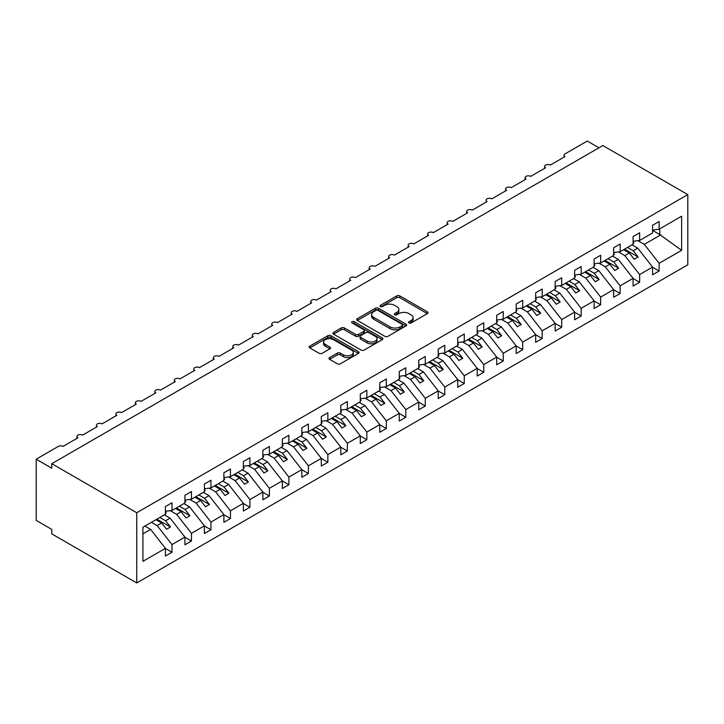 <?xml version="1.0" encoding="UTF-8"?>
<svg xmlns="http://www.w3.org/2000/svg" width="724" height="724" viewBox="0 0 724 724"><rect width="100%" height="100%" fill="white"/><g stroke="black" fill="none" stroke-linecap="round" stroke-linejoin="round"><path stroke-width="1.09" d="M408.969 322.967A1.511 0.878 0 0 0 411.105 322.967L427.368 313.582A2.163 1.249 0 0 0 428.002 312.696A2.163 1.249 0 0 0 427.368 311.809L399.82 295.908A2.163 1.249 0 0 0 396.761 295.908L380.507 305.302A1.511 0.878 0 0 0 380.064 305.917A1.511 0.878 0 0 0 380.507 306.533A1.511 0.878 0 0 0 382.643 306.533L384.752 305.32A6.923 4 0 0 1 394.544 305.32L396.843 306.641A6.923 4 0 0 1 398.87 309.474A6.923 4 0 0 1 396.843 312.297L394.734 313.51A1.511 0.878 0 0 0 394.29 314.135A1.511 0.878 0 0 0 394.734 314.75A1.511 0.878 0 0 0 396.879 314.75L398.978 313.537A6.923 4 0 0 1 408.77 313.537L411.069 314.859A6.923 4 0 0 1 413.096 317.691A6.923 4 0 0 1 411.069 320.515L408.969 321.728A1.511 0.878 0 0 0 408.526 322.352A1.511 0.878 0 0 0 408.969 322.967L408.969 321.728M329.592 357.575A2.163 1.249 0 0 0 328.958 358.452A2.163 1.249 0 0 0 329.592 359.339L337.321 363.801A2.163 1.249 0 0 0 340.38 363.801L358.434 353.375A2.163 1.249 0 0 0 359.068 352.498A2.163 1.249 0 0 0 358.434 351.611L330.895 335.71A2.163 1.249 0 0 0 327.827 335.71L309.772 346.135A2.163 1.249 0 0 0 309.139 347.013A2.163 1.249 0 0 0 309.772 347.9L319.112 353.285A2.163 1.249 0 0 0 322.171 353.285L329.9 348.823A2.163 1.249 0 0 0 330.533 347.945A2.163 1.249 0 0 0 329.9 347.058L325.266 344.389A5.792 3.339 0 0 1 323.574 342.027A5.792 3.339 0 0 1 327.148 338.941A5.792 3.339 0 0 1 333.456 339.665L351.583 350.126A5.792 3.339 0 0 1 353.285 352.498A5.792 3.339 0 0 1 349.71 355.584A5.792 3.339 0 0 1 343.402 354.86L340.38 353.113A2.163 1.249 0 0 0 337.321 353.113L329.592 357.575L329.592 359.339M687.8 194.602L136.745 512.746L136.745 582.947L687.8 264.803L687.8 194.602L602.839 145.551L51.784 463.695L51.784 468.202L36.2 459.197L58.418 446.373A3.303 1.91 0 0 1 63.088 446.373L77.902 437.821A3.303 1.91 0 0 1 76.934 436.472A3.303 1.91 0 0 1 78.97 434.708A3.303 1.91 0 0 1 82.572 435.124L97.387 426.572A3.303 1.91 0 0 1 96.419 425.223A3.303 1.91 0 0 1 98.455 423.459A3.303 1.91 0 0 1 102.066 423.875L116.872 415.323A3.303 1.91 0 0 1 115.903 413.974A3.303 1.91 0 0 1 117.94 412.209A3.303 1.91 0 0 1 121.551 412.626L136.356 404.073A3.303 1.91 0 0 1 135.388 402.725A3.303 1.91 0 0 1 137.433 400.96A3.303 1.91 0 0 1 141.035 401.377L155.841 392.824A3.303 1.91 0 0 1 154.873 391.476A3.303 1.91 0 0 1 156.918 389.711A3.303 1.91 0 0 1 160.52 390.127L175.326 381.575A3.303 1.91 0 0 1 174.357 380.227A3.303 1.91 0 0 1 176.403 378.462A3.303 1.91 0 0 1 180.005 378.878L194.81 370.326A3.303 1.91 0 0 1 193.842 368.978A3.303 1.91 0 0 1 195.887 367.213A3.303 1.91 0 0 1 199.489 367.62L214.295 359.077A3.303 1.91 0 0 1 213.327 357.728A3.303 1.91 0 0 1 215.372 355.964A3.303 1.91 0 0 1 218.974 356.371L233.789 347.828A3.303 1.91 0 0 1 232.82 346.47A3.303 1.91 0 0 1 234.857 344.714A3.303 1.91 0 0 1 238.458 345.122L253.273 336.579A3.303 1.91 0 0 1 252.305 335.221A3.303 1.91 0 0 1 254.341 333.465A3.303 1.91 0 0 1 257.943 333.873L272.758 325.32A3.303 1.91 0 0 1 271.79 323.972A3.303 1.91 0 0 1 273.826 322.207A3.303 1.91 0 0 1 277.437 322.623L292.243 314.071A3.303 1.91 0 0 1 291.274 312.723A3.303 1.91 0 0 1 293.311 310.958A3.303 1.91 0 0 1 296.921 311.374L311.727 302.822A3.303 1.91 0 0 1 310.759 301.474A3.303 1.91 0 0 1 312.804 299.709A3.303 1.91 0 0 1 316.406 300.125L331.212 291.573A3.303 1.91 0 0 1 330.244 290.224A3.303 1.91 0 0 1 332.289 288.46A3.303 1.91 0 0 1 335.891 288.876L350.697 280.324A3.303 1.91 0 0 1 349.728 278.975A3.303 1.91 0 0 1 351.774 277.211A3.303 1.91 0 0 1 355.375 277.627L370.181 269.075A3.303 1.91 0 0 1 369.213 267.726A3.303 1.91 0 0 1 371.258 265.961A3.303 1.91 0 0 1 374.86 266.378L389.666 257.825A3.303 1.91 0 0 1 388.697 256.477A3.303 1.91 0 0 1 390.743 254.712A3.303 1.91 0 0 1 394.345 255.129L409.16 246.576A3.303 1.91 0 0 1 408.191 245.228A3.303 1.91 0 0 1 410.227 243.463A3.303 1.91 0 0 1 413.829 243.879L428.644 235.327A3.303 1.91 0 0 1 427.676 233.979A3.303 1.91 0 0 1 429.712 232.214A3.303 1.91 0 0 1 433.314 232.621L448.129 224.078A3.303 1.91 0 0 1 447.161 222.73A3.303 1.91 0 0 1 449.197 220.965A3.303 1.91 0 0 1 452.799 221.372L467.614 212.829A3.303 1.91 0 0 1 466.645 211.471A3.303 1.91 0 0 1 468.681 209.716A3.303 1.91 0 0 1 472.292 210.123L487.098 201.58A3.303 1.91 0 0 1 486.13 200.222A3.303 1.91 0 0 1 488.175 198.457A3.303 1.91 0 0 1 491.777 198.874L506.583 190.322A3.303 1.91 0 0 1 505.614 188.973A3.303 1.91 0 0 1 507.66 187.208A3.303 1.91 0 0 1 511.262 187.625L526.067 179.072A3.303 1.91 0 0 1 525.099 177.724A3.303 1.91 0 0 1 527.144 175.959A3.303 1.91 0 0 1 530.746 176.375L545.552 167.823A3.303 1.91 0 0 1 544.584 166.475A3.303 1.91 0 0 1 546.629 164.71A3.303 1.91 0 0 1 550.231 165.126L565.037 156.574A3.303 1.91 180 0 1 564.068 155.226A3.303 1.91 180 0 1 565.037 153.877L587.255 141.053L598.947 147.805M136.745 512.746L51.784 463.695M384.906 336.325A2.163 1.249 0 0 0 387.964 336.325L406.019 325.9A2.163 1.249 0 0 0 406.653 325.022A2.163 1.249 0 0 0 406.019 324.135L378.48 308.234A2.163 1.249 0 0 0 375.421 308.234L357.366 318.66A2.163 1.249 0 0 0 356.724 319.546A2.163 1.249 0 0 0 357.366 320.424L384.906 336.325M352.688 323.293A1.511 0.878 0 0 1 354.226 323.51L354.226 321.709L382.227 337.873A2.163 1.249 0 0 1 382.86 338.76A2.163 1.249 0 0 1 382.227 339.637L364.172 350.063A2.163 1.249 0 0 1 361.113 350.063L333.565 334.162L341.294 329.737L341.294 327.936L333.565 332.397A2.163 1.249 0 0 0 332.931 333.275A2.163 1.249 0 0 0 333.565 334.162L333.565 332.397M341.294 329.737A2.163 1.249 0 0 1 344.353 329.737L344.353 327.936A2.163 1.249 0 0 0 341.294 327.936M344.353 327.936L355.529 334.379A2.163 1.249 0 0 0 358.588 334.379L363.71 331.42A2.163 1.249 0 0 0 364.344 330.542A2.163 1.249 0 0 0 363.71 329.655L352.081 322.94A1.511 0.878 0 0 1 351.638 322.325A1.511 0.878 0 0 1 352.579 321.519A1.511 0.878 0 0 1 354.226 321.709M142.918 533.841L150.619 529.398L165.425 548.349L142.918 561.344L142.918 527.226L165.425 514.23L165.425 506.538L171.977 502.755L171.977 510.456L165.425 511.271M171.977 510.456L184.919 502.981L184.919 495.288L191.462 491.506L191.462 499.207L184.919 500.022M191.462 499.207L204.403 491.732L204.403 484.039L210.946 480.256L210.946 487.958L204.403 488.772M210.946 487.958L223.888 480.483L223.888 472.79L230.431 469.007L230.431 476.7L223.888 477.523M230.431 476.7L243.373 469.233L243.373 461.541L249.916 457.758L249.916 465.451L243.373 466.274M249.916 465.451L262.857 457.984L262.857 450.292L269.4 446.509L269.4 454.201L262.857 455.016M269.4 454.201L282.342 446.735L282.342 439.043L288.894 435.26L288.894 442.952L282.342 443.767M288.894 442.952L301.827 435.486L301.827 427.793L308.379 424.011L308.379 431.703L301.827 432.518M308.379 431.703L321.311 424.237L321.311 416.535L327.863 412.761L327.863 420.454L321.311 421.268M327.863 420.454L340.796 412.988L340.796 405.286L347.348 401.512L347.348 409.205L340.796 410.019M347.348 409.205L360.29 401.739L360.29 394.037L366.833 390.263L366.833 397.956L360.29 398.77M366.833 397.956L379.774 390.48L379.774 382.788L386.317 379.014L386.317 386.707L379.774 387.521M386.317 386.707L399.259 379.231L399.259 371.539L405.802 367.756L405.802 375.457L399.259 376.272M405.802 375.457L418.743 367.982L418.743 360.29L425.287 356.507L425.287 364.208L418.743 365.023M425.287 364.208L438.228 356.733L438.228 349.04L444.771 345.257L444.771 352.959L438.228 353.774M444.771 352.959L457.713 345.484L457.713 337.791L464.265 334.008L464.265 341.701L457.713 342.524M464.265 341.701L477.197 334.235L477.197 326.542L483.75 322.759L483.75 330.452L477.197 331.266M483.75 330.452L496.682 322.985L496.682 315.293L503.234 311.51L503.234 319.203L496.682 320.017M503.234 319.203L516.167 311.736L516.167 304.044L522.719 300.261L522.719 307.953L516.167 308.768M522.719 307.953L535.66 300.487L535.66 292.786L542.204 289.012L542.204 296.704L535.66 297.519M542.204 296.704L555.145 289.238L555.145 281.536L561.688 277.763L561.688 285.455L555.145 286.27M561.688 285.455L574.63 277.989L574.63 270.287L581.173 266.513L581.173 274.206L574.63 275.02M581.173 274.206L594.114 266.74L594.114 259.038L600.658 255.264L600.658 262.957L594.114 263.771M600.658 262.957L613.599 255.482L613.599 247.789L620.142 244.006L620.142 251.708L613.599 252.522M620.142 251.708L633.084 244.232L633.084 236.54L639.636 232.757L639.636 240.458L633.084 241.273M165.425 548.475L171.977 552.258L171.977 544.566L184.919 537.09L170.104 518.149L164.375 514.845M151.434 522.312L157.171 525.615L171.977 544.566M184.919 537.226L191.462 541.009L191.462 533.317L204.403 525.841L189.588 506.9L183.86 503.587M170.249 510.673L176.656 514.366L191.462 533.317M204.403 525.977L210.946 529.76L210.946 522.067L223.888 514.592L209.073 495.65L203.344 492.338M189.733 499.415L196.141 503.117L210.946 522.067M223.888 514.728L230.431 518.511L230.431 510.818L243.373 503.343L228.567 484.401L222.829 481.089M209.218 488.166L215.625 491.868L230.431 510.818M243.373 503.479L249.916 507.262L249.916 499.56L262.857 492.094L248.051 473.152L242.323 469.84M228.703 476.917L235.11 480.618L249.916 499.56M262.857 492.229L269.4 496.012L269.4 488.311L282.342 480.845L267.536 461.903L261.807 458.591M248.187 465.668L254.595 469.369L269.4 488.311M282.342 480.98L288.894 484.763L288.894 477.062L301.827 469.595L287.021 450.654L281.292 447.341M267.672 454.419L274.079 458.12L288.894 477.062M301.827 469.731L308.379 473.514L308.379 465.813L321.311 458.346L306.505 439.396L300.777 436.092M287.156 443.169L293.564 446.871L308.379 465.813M321.311 458.482L327.863 462.256L327.863 454.563L340.796 447.097L325.99 428.146L320.261 424.843M306.641 431.92L313.049 435.622L327.863 454.563M340.796 447.233L347.348 451.007L347.348 443.314L360.29 435.848L345.475 416.897L339.746 413.594M326.126 420.671L332.533 424.373L347.348 443.314M360.29 435.984L366.833 439.758L366.833 432.065L379.774 424.599L364.959 405.648L359.231 402.345M345.62 409.422L352.027 413.123L366.833 432.065M379.774 424.726L386.317 428.508L386.317 420.816L399.259 413.341L384.444 394.399L378.715 391.096M365.104 398.173L371.512 401.874L386.317 420.816M399.259 413.476L405.802 417.259L405.802 409.567L418.743 402.091L403.929 383.15L398.2 379.847M384.589 386.924L390.996 390.616L405.802 409.567M418.743 402.227L425.287 406.01L425.287 398.318L438.228 390.842L423.422 371.901L417.694 368.588M404.073 375.675L410.481 379.367L425.287 398.318M438.228 390.978L444.771 394.761L444.771 387.069L457.713 379.593L442.907 360.652L437.178 357.339M423.558 364.416L429.966 368.118L444.771 387.069M457.713 379.729L464.265 383.512L464.265 375.819L477.197 368.344L462.392 349.402L456.663 346.09M443.043 353.167L449.45 356.869L464.265 375.819M477.197 368.48L483.75 372.263L483.75 364.561L496.682 357.095L481.876 338.153L476.148 334.841M462.527 341.918L468.935 345.62L483.75 364.561M496.682 357.231L503.234 361.014L503.234 353.312L516.167 345.846L501.361 326.904L495.632 323.592M482.012 330.669L488.419 334.37L503.234 353.312M516.167 345.982L522.719 349.764L522.719 342.063L535.66 334.597L520.846 315.646L515.117 312.343M501.497 319.42L507.904 323.121L522.719 342.063M535.66 334.732L542.204 338.506L542.204 330.814L555.145 323.347L540.33 304.397L534.602 301.094M520.99 308.171L527.398 311.872L542.204 330.814M555.145 323.483L561.688 327.257L561.688 319.565L574.63 312.098L559.815 293.148L554.086 289.844M540.475 296.921L546.882 300.623L561.688 319.565M574.63 312.234L581.173 316.008L581.173 308.315L594.114 300.849L579.3 281.898L573.571 278.595M559.96 285.672L566.367 289.374L581.173 308.315M594.114 300.985L600.658 304.759L600.658 297.066L613.599 289.6L598.793 270.649L593.065 267.346M579.444 274.423L585.852 278.125L600.658 297.066M613.599 289.727L620.142 293.51L620.142 285.817L633.084 278.342L618.278 259.4L612.549 256.097M598.929 263.174L605.336 266.866L620.142 285.817M633.084 278.478L639.636 282.26L639.636 274.568L652.568 267.093L652.568 274.794L659.121 271.011L659.121 263.319L681.628 250.323L659.745 234.558L659.745 228.847M618.414 251.925L624.821 255.617L639.636 274.568M639.636 240.458L652.568 232.983L652.568 225.291L659.121 221.508L659.121 229.209L652.568 230.024M652.568 267.228L659.121 271.011M637.898 240.667L644.306 244.368L659.121 263.319M36.2 459.197L36.2 520.402L51.784 529.398L51.784 533.896L136.745 582.947M150.619 529.398L144.891 526.095M171.977 552.258L165.425 556.041L165.425 548.349M191.462 541.009L184.919 544.792L184.919 537.09M210.946 529.76L204.403 533.543L204.403 525.841M230.431 518.511L223.888 522.294L223.888 514.592M249.916 507.262L243.373 511.035L243.373 503.343M269.4 496.012L262.857 499.786L262.857 492.094M288.894 484.763L282.342 488.537L282.342 480.845M308.379 473.514L301.827 477.288L301.827 469.595M327.863 462.256L321.311 466.039L321.311 458.346M347.348 451.007L340.796 454.79L340.796 447.097M366.833 439.758L360.29 443.541L360.29 435.848M386.317 428.508L379.774 432.291L379.774 424.599M405.802 417.259L399.259 421.042L399.259 413.341M425.287 406.01L418.743 409.793L418.743 402.091M444.771 394.761L438.228 398.544L438.228 390.842M464.265 383.512L457.713 387.286L457.713 379.593M483.75 372.263L477.197 376.037L477.197 368.344M503.234 361.014L496.682 364.787L496.682 357.095M522.719 349.764L516.167 353.538L516.167 345.846M542.204 338.506L535.66 342.289L535.66 334.597M561.688 327.257L555.145 331.04L555.145 323.347M581.173 316.008L574.63 319.791L574.63 312.098M600.658 304.759L594.114 308.542L594.114 300.849M620.142 293.51L613.599 297.293L613.599 289.6M639.636 282.26L633.084 286.043L633.084 278.342M659.121 229.209L681.628 216.214L681.628 250.323M157.171 525.615L161.687 523.009L166.556 529.244L170.457 526.991L165.588 520.755L170.104 518.149M155.959 519.705L161.687 523.009M159.859 517.452L165.588 520.755M176.656 514.366L181.172 511.759L186.05 517.995L189.941 515.741L185.073 509.506L189.588 506.9M175.443 508.447L181.172 511.759M179.344 506.203L185.073 509.506M196.141 503.117L200.657 500.51L205.535 506.746L209.426 504.492L204.557 498.257L209.073 495.65M194.928 497.198L200.657 500.51M198.828 494.954L204.557 498.257M215.625 491.868L220.141 489.261L225.019 495.497L228.911 493.243L224.042 487.008L228.567 484.401M214.413 485.949L220.141 489.261M218.313 483.704L224.042 487.008M235.11 480.618L239.626 478.012L244.504 484.238L248.395 481.994L243.526 475.759L248.051 473.152M233.897 474.7L239.626 478.012M237.798 472.455L243.526 475.759M254.595 469.369L259.12 466.763L263.988 472.989L267.889 470.745L263.011 464.509L267.536 461.903M253.391 463.451L259.12 466.763M257.282 461.206L263.011 464.509M274.079 458.12L278.604 455.514L283.473 461.74L287.374 459.496L282.496 453.26L287.021 450.654M272.876 452.201L278.604 455.514M276.767 449.948L282.496 453.26M293.564 446.871L298.089 444.255L302.958 450.491L306.858 448.247L301.98 442.011L306.505 439.396M292.36 440.952L298.089 444.255M296.252 438.699L301.98 442.011M313.049 435.622L317.574 433.006L322.442 439.242L326.343 436.988L321.474 430.762L325.99 428.146M311.845 429.703L317.574 433.006M315.736 427.45L321.474 430.762M332.533 424.373L337.058 421.757L341.927 427.993L345.828 425.739L340.959 419.513L345.475 416.897M331.33 418.454L337.058 421.757M335.23 416.2L340.959 419.513M352.027 413.123L356.543 410.508L361.412 416.743L365.312 414.49L360.443 408.264L364.959 405.648M350.814 407.205L356.543 410.508M354.715 404.951L360.443 408.264M371.512 401.874L376.028 399.259L380.905 405.494L384.797 403.241L379.928 397.005L384.444 394.399M370.299 395.956L376.028 399.259M374.199 393.702L379.928 397.005M390.996 390.616L395.512 388.01L400.39 394.245L404.282 391.992L399.413 385.756L403.929 383.15M389.784 384.706L395.512 388.01M393.684 382.453L399.413 385.756M410.481 379.367L414.997 376.761L419.875 382.996L423.766 380.743L418.897 374.507L423.422 371.901M409.268 373.448L414.997 376.761M413.169 371.204L418.897 374.507M429.966 368.118L434.491 365.511L439.359 371.747L443.26 369.493L438.382 363.258L442.907 360.652M428.762 362.199L434.491 365.511M432.653 359.955L438.382 363.258M449.45 356.869L453.975 354.262L458.844 360.489L462.745 358.244L457.867 352.009L462.392 349.402M448.247 350.95L453.975 354.262M452.138 348.706L457.867 352.009M468.935 345.62L473.46 343.013L478.329 349.239L482.229 346.995L477.351 340.76L481.876 338.153M467.731 339.701L473.46 343.013M471.623 337.456L477.351 340.76M488.419 334.37L492.944 331.764L497.813 337.99L501.714 335.746L496.845 329.511L501.361 326.904M487.216 328.452L492.944 331.764M491.107 326.198L496.845 329.511M507.904 323.121L512.429 320.515L517.298 326.741L521.199 324.497L516.33 318.261L520.846 315.646M506.7 317.202L512.429 320.515M510.601 314.949L516.33 318.261M527.398 311.872L531.914 309.257L536.783 315.492L540.683 313.248L535.814 307.012L540.33 304.397M526.185 305.953L531.914 309.257M530.086 303.7L535.814 307.012M546.882 300.623L551.398 298.007L556.276 304.243L560.168 301.989L555.299 295.763L559.815 293.148M545.67 294.704L551.398 298.007M549.57 292.451L555.299 295.763M566.367 289.374L570.883 286.758L575.761 292.994L579.653 290.74L574.784 284.514L579.3 281.898M565.154 283.455L570.883 286.758M569.055 281.202L574.784 284.514M585.852 278.125L590.368 275.509L595.246 281.745L599.137 279.491L594.268 273.265L598.793 270.649M584.639 272.206L590.368 275.509M588.54 269.952L594.268 273.265M605.336 266.866L609.861 264.26L614.73 270.495L618.631 268.242L613.753 262.007L618.278 259.4M604.133 260.957L609.861 264.26M608.024 258.703L613.753 262.007M624.821 255.617L629.346 253.011L634.215 259.246L638.115 256.993L633.238 250.757L637.763 248.151L632.034 244.839M623.617 249.699L629.346 253.011M627.509 247.454L633.238 250.757M637.763 248.151L652.568 267.093M644.306 244.368L660.831 234.829M652.568 230.422L659.745 234.558M624.55 249.165L638.115 256.993M605.065 260.414L618.631 268.242M585.58 271.663L599.137 279.491M566.096 282.912L579.653 290.74M546.611 294.161L560.168 301.989M527.117 305.41L540.683 313.248M507.633 316.659L521.199 324.497M488.148 327.909L501.714 335.746M468.663 339.167L482.229 346.995M449.179 350.416L462.745 358.244M429.694 361.665L443.26 369.493M410.209 372.914L423.766 380.743M390.725 384.163L404.282 391.992M371.24 395.413L384.797 403.241M351.746 406.662L365.312 414.49M332.262 417.911L345.828 425.739M312.777 429.16L326.343 436.988M293.292 440.409L306.858 448.247M273.808 451.658L287.374 459.496M254.323 462.908L267.889 470.745M234.838 474.166L248.395 481.994M215.354 485.415L228.911 493.243M195.869 496.664L209.426 504.492M176.375 507.913L189.941 515.741M156.891 519.162L170.457 526.991M409.567 323.176L411.069 322.316A6.923 4 0 0 0 413.096 319.483L413.096 317.691M398.87 309.474L398.87 311.275A6.923 4 0 0 1 396.843 314.098L395.34 314.967M427.332 313.601L399.82 297.709A2.163 1.249 0 0 0 396.761 297.709L381.114 306.75M405.992 325.918L378.48 310.035A2.163 1.249 0 0 0 375.421 310.035L357.394 320.442M402.191 325.637A1.511 0.878 0 0 0 402.635 325.022A1.511 0.878 0 0 0 402.191 324.397L378.019 310.442A1.511 0.878 0 0 0 375.874 310.442L373.656 311.727A6.923 4 0 0 0 371.629 314.551A6.923 4 0 0 0 373.656 317.374L390.182 326.922A6.923 4 0 0 0 399.974 326.922L402.191 325.637L402.191 327.438A1.511 0.878 0 0 0 402.635 326.823L402.635 325.022M371.629 314.551L371.629 316.352A6.923 4 0 0 0 373.656 319.175L373.656 317.374M402.191 327.438L399.974 328.723A6.923 4 0 0 1 390.182 328.723L373.656 319.175M344.353 329.737L355.529 336.18A2.163 1.249 0 0 0 358.588 336.18L363.71 333.221A2.163 1.249 0 0 0 364.344 332.343L364.344 330.542M354.226 323.51L382.2 339.656M367.113 341.076A5.792 3.339 0 0 0 373.421 341.8A5.792 3.339 0 0 0 376.996 338.714A5.792 3.339 0 0 0 375.303 336.352L368.914 332.66A2.163 1.249 0 0 0 365.855 332.66L360.724 335.619A2.163 1.249 0 0 0 360.09 336.506A2.163 1.249 0 0 0 360.724 337.384L367.113 341.076L367.113 342.877A5.792 3.339 0 0 0 373.421 343.601A5.792 3.339 0 0 0 376.996 340.515L376.996 338.714M360.09 336.506L360.09 338.307A2.163 1.249 0 0 0 360.724 339.185L360.724 337.384M367.113 342.877L360.724 339.185M353.285 352.498L353.285 354.289A5.792 3.339 0 0 1 349.71 357.385A5.792 3.339 0 0 1 343.402 356.661L340.38 354.914A2.163 1.249 0 0 0 337.321 354.914L329.619 359.357M323.574 342.027L323.574 343.828A5.792 3.339 0 0 0 325.266 346.19L325.266 344.389M329.863 348.841L325.266 346.19M358.407 353.393L330.895 337.511A2.163 1.249 0 0 0 327.827 337.511L309.809 347.918M633.084 241.825L633.862 242.92L633.084 243.373M633.862 242.92L633.084 243.726M613.599 253.074L614.377 254.169L613.599 254.622M614.377 254.169L613.599 254.975M594.114 264.323L594.893 265.427L594.114 265.871M594.893 265.427L594.114 266.224M574.63 275.572L575.408 276.677L574.63 277.12M575.408 276.677L574.63 277.473M555.145 286.831L555.923 287.926L555.145 288.369M555.923 287.926L555.145 288.722M535.66 298.08L536.439 299.175L535.66 299.627M536.439 299.175L535.66 299.98M516.167 309.329L516.954 310.424L516.167 310.877M516.954 310.424L516.167 311.229M496.682 320.578L497.46 321.673L496.682 322.126M497.46 321.673L496.682 322.479M477.197 331.827L477.976 332.922L477.197 333.375M477.976 332.922L477.197 333.728M457.713 343.076L458.491 344.172L457.713 344.624M458.491 344.172L457.713 344.977M438.228 354.326L439.006 355.421L438.228 355.873M439.006 355.421L438.228 356.226M418.743 365.575L419.522 366.67L418.743 367.122M419.522 366.67L418.743 367.475M399.259 376.824L400.037 377.919L399.259 378.371M400.037 377.919L399.259 378.724M379.774 388.073L380.553 389.177L379.774 389.621M380.553 389.177L379.774 389.974M360.29 399.322L361.068 400.426L360.29 400.87M361.068 400.426L360.29 401.223M340.796 410.58L341.583 411.675L340.796 412.119M341.583 411.675L340.796 412.472M321.311 421.83L322.089 422.925L321.311 423.368M322.089 422.925L321.311 423.73M301.827 433.079L302.605 434.174L301.827 434.626M302.605 434.174L301.827 434.979M282.342 444.328L283.12 445.423L282.342 445.875M283.12 445.423L282.342 446.228M262.857 455.577L263.636 456.672L262.857 457.125M263.636 456.672L262.857 457.478M243.373 466.826L244.151 467.921L243.373 468.374M244.151 467.921L243.373 468.727M223.888 478.075L224.666 479.17L223.888 479.623M224.666 479.17L223.888 479.976M204.403 489.324L205.182 490.419L204.403 490.872M205.182 490.419L204.403 491.225M184.919 500.574L185.697 501.669L184.919 502.121M185.697 501.669L184.919 502.474M165.425 511.823L166.212 512.918L165.425 513.37M166.212 512.918L165.425 513.723M411.069 322.316L411.069 320.515M394.734 314.75L394.734 313.51M396.843 314.098L396.843 312.297M380.507 306.533L380.507 305.302M396.761 297.709L396.761 295.908M399.82 297.709L399.82 295.908M427.368 313.582L427.368 311.809M357.366 320.424L357.366 318.66M375.421 310.035L375.421 308.234M378.48 310.035L378.48 308.234M406.019 325.9L406.019 324.135M390.182 328.723L390.182 326.922M399.974 328.723L399.974 326.922M355.529 336.18L355.529 334.379M358.588 336.18L358.588 334.379M363.71 333.221L363.71 331.42M382.227 339.637L382.227 337.873M337.321 354.914L337.321 353.113M340.38 354.914L340.38 353.113M343.402 356.661L343.402 354.86M329.9 348.823L329.9 347.058M309.772 347.9L309.772 346.135M327.827 337.511L327.827 335.71M330.895 337.511L330.895 335.71M358.434 353.375L358.434 351.611M544.584 168.384L544.584 166.475M564.068 157.135L564.068 155.226M525.099 179.633L525.099 177.724M505.614 190.883L505.614 188.973M486.13 202.132L486.13 200.222M466.645 213.381L466.645 211.471M447.161 224.63L447.161 222.73M427.676 235.888L427.676 233.979M408.191 247.137L408.191 245.228M388.697 258.387L388.697 256.477M369.213 269.636L369.213 267.726M349.728 280.885L349.728 278.975M330.244 292.134L330.244 290.224M310.759 303.383L310.759 301.474M291.274 314.632L291.274 312.723M271.79 325.881L271.79 323.972M252.305 337.131L252.305 335.221M232.82 348.38L232.82 346.47M213.327 359.638L213.327 357.728M193.842 370.887L193.842 368.978M174.357 382.136L174.357 380.227M154.873 393.385L154.873 391.476M135.388 404.635L135.388 402.725M115.903 415.884L115.903 413.974M96.419 427.133L96.419 425.223M76.934 438.382L76.934 436.472"/></g></svg>
